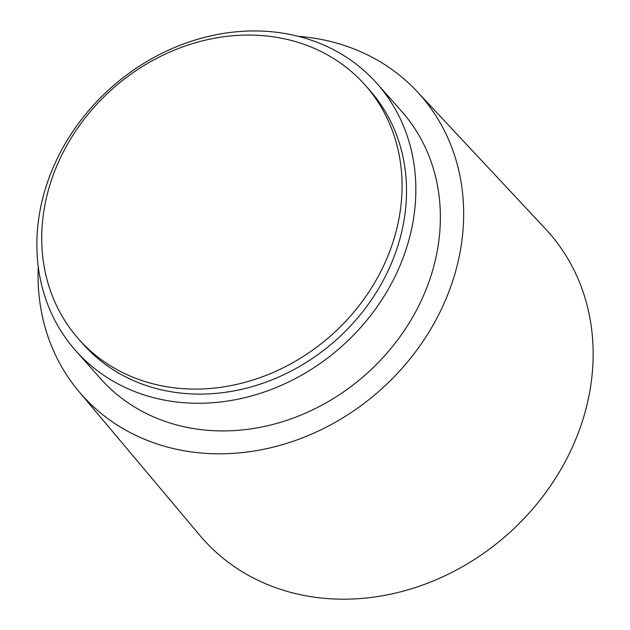 <?xml version="1.0" encoding="UTF-8"?>
<svg xmlns="http://www.w3.org/2000/svg" width="630" height="630" viewBox="0 0 630 630"><rect width="100%" height="100%" fill="white"/><g stroke="black" fill="none" stroke-linecap="round" stroke-linejoin="round"><path stroke-width="0.94" d="M151.917 383.544A191.425 164.769 -41.6 0 0 364.361 298.565A191.425 164.769 -41.6 0 0 365.14 85.082A191.425 164.769 -41.6 0 0 291.871 40.604A191.425 164.769 -41.6 0 0 79.435 125.583A191.425 164.769 -41.6 0 0 78.655 339.066A191.425 164.769 -41.6 0 0 151.917 383.544M78.655 339.066L83.113 344.098A191.425 164.769 -41.6 0 0 156.382 388.576A191.425 164.769 -41.6 0 0 368.818 303.597A191.425 164.769 -41.6 0 0 369.597 90.114L365.14 85.082M152.759 397.451A201.332 173.297 -41.6 0 0 376.189 308.07A201.332 173.297 -41.6 0 0 377.008 83.538A201.332 173.297 -41.6 0 0 299.951 36.761A201.332 173.297 -41.6 0 0 76.521 126.134A201.332 173.297 -41.6 0 0 75.702 350.666A201.332 173.297 -41.6 0 0 152.759 397.451M75.702 350.666L100.225 378.323A201.332 173.297 -41.6 0 0 177.282 425.108A201.332 173.297 -41.6 0 0 400.711 335.735A201.332 173.297 -41.6 0 0 401.53 111.195L377.008 83.538M38.265 266.876A226.083 194.599 -41.6 0 0 78.829 391.411A226.083 194.599 -41.6 0 0 168.234 447.276A226.083 194.599 -41.6 0 0 420.596 344.846A226.083 194.599 -41.6 0 0 417.084 91.523A226.083 194.599 -41.6 0 0 333.522 42.249A226.083 194.599 -41.6 0 0 298.313 36.327M78.829 391.411L199.891 535.421A231.037 198.859 -41.6 0 0 291.257 592.515A231.037 198.859 -41.6 0 0 549.139 487.841A231.037 198.859 -41.6 0 0 545.556 228.973L417.084 91.523"/></g></svg>

